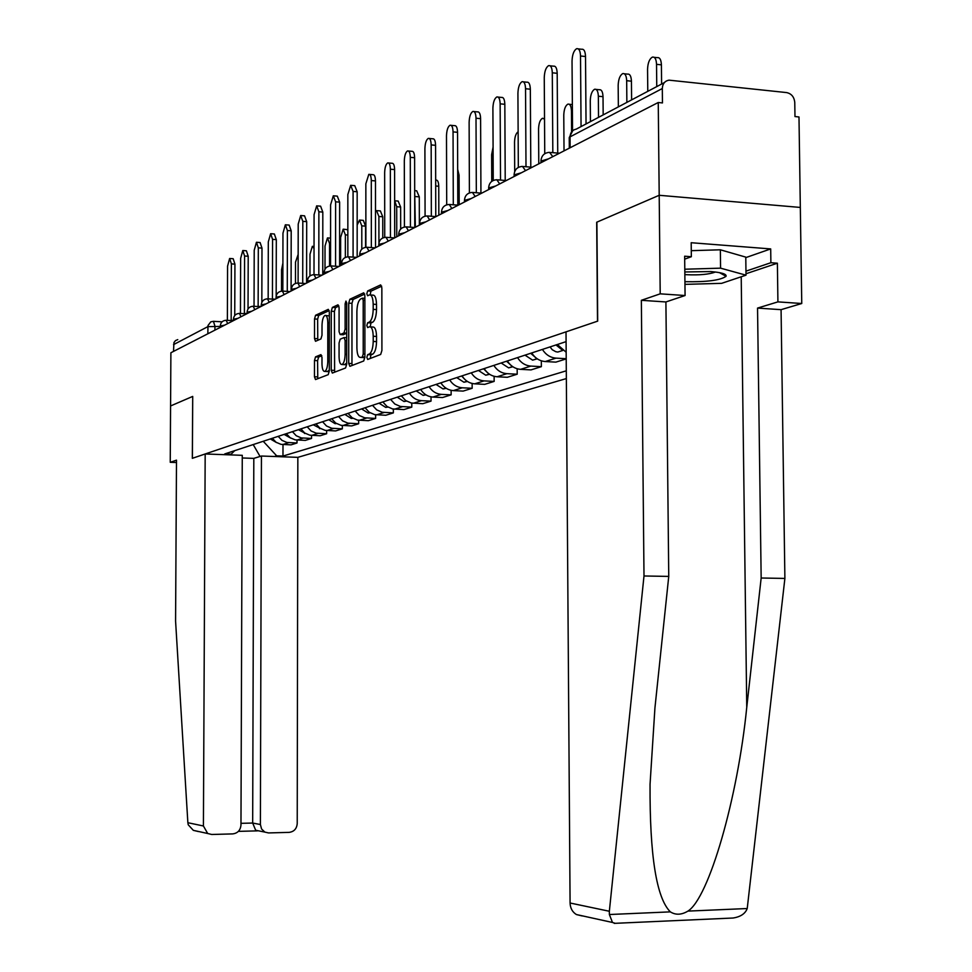 <?xml version="1.0" encoding="UTF-8"?>
<svg xmlns="http://www.w3.org/2000/svg" width="972" height="972" viewBox="0 0 972 972"><rect width="100%" height="100%" fill="white"/><g stroke="black" fill="none" stroke-linecap="round" stroke-linejoin="round"><path stroke-width="1.46" d="M366.845 357.38L367.695 359.458L380.672 354.452L381.911 350.479L381.85 287.809L380.66 284.893L367.647 290.956L366.808 293.738L367.623 295.755L369.457 294.917C371.717 294.723 372.969 297.821 373.187 304.212L373.199 309.375C372.956 316.155 371.668 320.396 369.324 322.06L367.671 322.765L366.833 325.523L367.647 327.576L369.433 326.823C371.729 326.653 372.993 329.8 373.212 336.263L373.224 341.439C372.981 348.231 371.693 352.423 369.348 354.002L367.683 354.646L366.845 357.38M370.502 326.884L372.738 327.017C375.034 326.847 376.31 329.994 376.541 336.446L376.541 341.622C376.31 348.413 375.01 352.593 372.653 354.185L370.988 354.829L370.223 358.474M381.692 286.181L370.94 291.175L370.174 294.856M370.551 294.99L372.762 295.136C375.034 294.941 376.286 298.04 376.504 304.418L376.516 309.582C376.273 316.362 374.985 320.59 372.628 322.254L370.964 322.971L370.223 326.786M315.536 356.87L314.478 360.515L314.454 376.759L315.499 379.566L328.208 374.67L329.301 370.976L329.338 312.109L328.293 309.339L315.584 315.268L314.527 318.962L314.503 338.523L315.523 341.281L320.93 338.936L321.999 335.231L322.011 325.438C322.206 319.958 323.202 316.617 325.013 315.414C326.714 315.293 327.649 317.771 327.807 322.838L327.783 361.511C327.588 366.954 326.604 370.259 324.818 371.413C323.081 371.498 322.145 368.971 321.975 363.844L321.987 357.441L320.942 354.634L315.536 356.87L318.658 357.04L317.589 360.685L317.771 378.691M729.911 918.163L733.07 918.018C740.555 916.851 745.269 913.692 747.225 908.528L784.89 578.425L781.075 309.667L801.754 303.507L800.321 207.437L659.198 195.287L596.687 222.236L597.501 321.197L192.395 458.298L192.711 396.418L170.574 405.956L170.89 352.751L658.251 102.497L662.454 102.935L662.309 88.537L570.054 136.87L569.252 138M662.309 88.537C662.576 83.774 664.787 80.98 668.967 80.154L786.615 92.583C791.487 93.652 794.209 96.957 794.768 102.497L794.975 116.555L798.984 116.968L800.321 207.437L659.198 195.287L658.251 102.497M348.717 363.407L349.871 366.323L363.71 360.989L364.901 357.113L364.865 295.67L363.722 292.791L349.871 299.255L348.729 303.13L348.717 363.407L351.961 363.577L352.168 365.436M345.57 367.975L332.327 373.078L331.221 370.223L331.258 311.222L332.363 307.431L338.013 304.795L339.082 307.602L339.082 331.731L340.164 334.562L343.979 332.934L345.121 329.107L345.121 303.799L345.959 301.089L346.725 303.057L346.712 364.184L345.57 367.975M238.371 831.376L257.434 830.866L255.685 830.258L252.671 823.041L260.387 824.523L261.444 456.026L297.845 457.35L566.348 378.57M173.502 351.402L173.952 342.594L175.47 340.601L177.767 339.617M557.345 344.501L566.166 352.253M566.202 358.704L556.008 358.133C550.286 357.635 545.754 354.731 542.412 349.422M531.733 352.933C535.05 358.182 539.545 361.062 545.219 361.548L555.85 362.131L566.214 358.899M541.331 360.819L541.368 366.663L530.858 366.092C525.245 365.606 520.81 362.775 517.529 357.599M507.372 360.952C510.616 366.067 515.014 368.874 520.579 369.348L530.991 369.895L541.368 366.663M517.165 368.752L517.201 374.208L506.886 373.673C501.394 373.199 497.044 370.454 493.837 365.399M484.153 368.582C487.337 373.588 491.65 376.31 497.093 376.772L507.311 377.294L517.201 374.208M494.128 376.298L494.153 381.413L484.044 380.89C478.661 380.441 474.397 377.756 471.25 372.835M462.016 375.872C465.126 380.745 469.355 383.405 474.701 383.843L484.724 384.353L494.153 381.413M472.137 383.478L472.161 388.278L462.247 387.792C456.962 387.354 452.77 384.73 449.696 379.918M440.875 382.822C443.925 387.597 448.068 390.185 453.317 390.61L463.146 391.096L472.161 388.278M451.13 390.331L451.142 394.839L441.41 394.377C436.221 393.964 432.127 391.4 429.102 386.698M420.669 389.468C423.658 394.134 427.729 396.661 432.868 397.074L442.527 397.536L451.142 394.839M431.021 396.855L431.033 401.12L421.483 400.671C416.393 400.27 412.371 397.779 409.419 393.174M401.339 395.835L405.652 400.537L411.302 403.016L422.784 403.696L431.033 401.12M411.776 403.101L411.788 407.134L400.415 406.466L394.826 404.024L390.562 399.383M382.822 401.922L387.05 406.527L392.603 408.945L403.89 409.601L411.788 407.134M393.332 409.066L393.344 412.893L382.178 412.25L376.686 409.868L372.495 405.324M365.071 407.766L369.226 412.262L374.682 414.631L385.763 415.263L393.344 412.893M375.642 414.777L375.642 418.422L364.67 417.802L359.276 415.469L355.169 411.022M348.049 413.367L352.131 417.766L357.489 420.086L368.376 420.694L375.642 418.422M358.656 420.256L358.656 423.731L347.879 423.136L342.581 420.852L338.535 416.49M331.695 418.75L335.705 423.063L340.965 425.323L351.67 425.918L358.656 423.731M342.338 425.505L342.338 428.834L331.744 428.251L326.531 426.015L322.558 421.751M315.985 423.913L319.934 428.142L325.098 430.353L335.619 430.924L342.338 428.834M326.653 430.547L326.641 433.731L316.228 433.172L311.101 430.985L307.201 426.805M300.883 428.883L304.746 433.026L309.837 435.201L320.189 435.748L326.641 433.731M311.55 435.395L311.55 438.445L301.296 437.91L296.253 435.76L292.426 431.665M286.339 433.67L290.142 437.728L295.148 439.854L305.33 440.389L311.55 438.445M297.007 440.061L297.007 442.989L286.922 442.467L281.965 440.365L278.199 436.343M272.33 438.275L276.072 442.26L280.993 444.35L291.017 444.86L297.007 442.989M263.23 441.276L276.668 455.832L282.974 456.062L566.287 370.818M276.668 455.832L274.481 456.5M229.088 454.847L231.154 454.167L234.677 450.668M566.081 341.634L224.739 453.936L231.154 454.167M282.998 444.556L282.974 456.062M253.206 444.569L260.059 456.451M364.719 294.066L353.103 299.461L351.961 303.337L351.961 363.577M362.398 356.712L363.224 354.002L363.2 300.178L362.398 298.161L360.661 298.975C358.376 300.676 357.113 304.856 356.894 311.514L356.906 348.025C357.125 354.428 358.352 357.55 360.612 357.417L364.901 356.858M362.872 357.538L360.673 357.392M364.901 357.198L363.953 357.562M338.936 306.046L335.534 307.626L334.429 311.417L334.611 372.203M343.043 334.72L346.712 333.323M339.07 356.809C339.24 362.046 340.224 364.609 342.035 364.512C343.894 363.321 344.926 359.944 345.121 354.379L345.121 340.443L343.979 337.588L340.2 339.192L339.07 342.982L339.07 356.809M344.453 364.646L346.712 363.078M321.817 355.74L318.658 357.04M327.224 371.535L329.301 370.174M329.338 315.949L325.778 315.463M329.204 310.578L318.695 315.45L317.637 319.156L317.771 340.309M656.756 86.605L656.537 64.322C656.27 59.134 654.885 56.728 652.406 57.117C649.454 58.842 647.838 62.876 647.559 69.243L647.777 91.344M654.144 57.312L657.254 57.652C659.757 57.263 661.13 59.669 661.41 64.857L661.604 84.042M578.267 48.892L581.62 49.256C583.978 48.855 585.278 51.273 585.521 56.534L586.043 123.954M581.062 126.591L580.515 55.987C580.272 50.726 578.972 48.296 576.627 48.709C573.832 50.471 572.301 54.59 572.034 61.029L572.544 130.795M626.867 102.388L626.673 80.688C626.418 75.622 625.118 73.252 622.748 73.605C619.966 75.257 618.435 79.169 618.168 85.354L618.362 106.884M624.352 73.787L627.511 74.115C629.88 73.775 631.192 76.132 631.436 81.198L631.618 99.885M598.521 117.369L598.351 96.204C598.108 91.259 596.869 88.938 594.621 89.254C591.984 90.833 590.526 94.624 590.271 100.638L590.441 121.634M596.091 89.412L599.274 89.74C601.534 89.424 602.774 91.745 603.017 96.69L603.175 114.915M582.216 915.952L576.396 914.543C572.387 912.04 570.285 908.2 570.078 903.012L609.347 911.262L609.371 914.518L612.482 922.464L615.276 923.327M745.779 257.616L770.699 248.917L691.189 242.721L691.347 256.717L684.653 256.207L685.078 295.524L665.905 301.952L668.748 576.408L654.934 707.944L650.049 784.27C649.673 855.579 656.44 898.116 670.352 911.87C675.662 915.199 681.518 914.944 687.933 911.104C708.843 898.031 737.687 798.559 746.751 707.349L761.161 578.012L757.54 308.088L777.916 301.879L777.381 263.205L745.998 273.752M668.748 576.408L643.999 575.983L641.35 300.312L660.207 293.836L659.198 195.287L596.893 222.151L597.695 321.125L566.02 331.853L570.078 903.012M609.347 911.262L643.999 575.983M685.078 295.524L660.207 293.836M665.905 301.952L641.35 300.312M770.699 248.917L770.881 262.719L777.381 263.205M801.754 303.507L777.916 301.879M781.075 309.667L757.54 308.088M784.89 578.425L761.161 578.012M691.347 256.717L684.677 259.16M745.961 271.152L770.881 262.719M722.317 273.302L722.33 274.226M205.177 453.973L203.415 825.981L207.692 833.502L211.702 834.474L232.697 833.903C237.703 833.235 240.461 830.282 240.971 825.021L242.271 455.321L205.177 453.973L192.322 458.322L192.711 396.455M198.385 831.546L193.319 830.343L188.228 824.778L187.863 822.713L175.58 621.144L176.491 460.157L170.246 462.308L176.479 462.526M170.246 462.308L170.574 405.956L192.638 396.442M260.387 824.523L261.59 829.007L264.846 832.093L268.527 832.931L289.121 832.372C294.03 831.716 296.739 828.788 297.225 823.576L297.845 457.35M240.971 823.333L252.671 823.041L253.814 458.383L242.259 457.97M253.814 458.383L261.444 456.026M684.932 281.698C706.753 282.111 720.471 280.313 726.072 276.291C726.704 274.055 721.613 272.476 710.799 271.565L684.823 271.966M684.847 274.566L686.536 274.699C699.451 275.295 709.098 274.396 715.465 272.014M691.274 250.679L720.349 249.792L745.779 257.118L746.01 275.173L721.649 283.338L684.956 284.371M684.786 269.22L720.58 268.163L746.01 275.173M720.349 249.792L720.58 268.163M550.103 65.804L553.481 66.169C555.717 65.804 556.956 68.174 557.187 73.313L557.734 153.102M552.825 152.653L552.29 72.791C552.06 67.651 550.832 65.27 548.609 65.646C545.96 67.335 544.514 71.308 544.259 77.578L544.745 153.71M523.422 81.855L526.812 82.207C528.938 81.867 530.117 84.2 530.335 89.217L530.797 167.148M525.998 166.722L525.536 88.719C525.33 83.701 524.163 81.369 522.037 81.709C519.546 83.313 518.161 87.164 517.918 93.263L518.331 167.415M555.996 344.951L562.023 349.859M550.043 346.907L552.242 349.726L555.838 351.73L557.819 352.046L562.837 350.455M571.597 131.657L571.451 110.954C571.22 106.106 570.042 103.834 567.903 104.126C565.388 105.632 564.015 109.314 563.772 115.158L564.027 150.879M530.676 353.286L535.985 357.89M525.002 355.145L532.62 360.15L537.237 358.814M544.527 119.143L542.485 118.268C540.104 119.714 538.792 123.274 538.561 128.984L538.78 163.843M506.57 361.207L511.163 365.472M501.163 362.993L508.635 367.866L512.852 366.748M518.125 131.791C515.938 133.322 514.735 136.773 514.54 142.143L514.698 171.522M498.089 97.079L501.491 97.431C503.52 97.115 504.638 99.411 504.833 104.308L505.221 180.476M500.531 180.063L500.143 103.834C499.948 98.937 498.83 96.641 496.826 96.957C494.444 98.5 493.144 102.23 492.901 108.147L493.241 180.476M474.02 111.561L477.422 111.889C479.354 111.61 480.411 113.87 480.605 118.657L480.933 193.124M476.329 192.735L476.013 118.207C475.818 113.42 474.773 111.16 472.842 111.452C470.594 112.922 469.355 116.543 469.124 122.314L469.403 192.93M451.117 125.339L454.519 125.667C456.354 125.412 457.362 127.624 457.545 132.314L457.8 205.153M453.292 204.788L453.049 131.888C452.867 127.198 451.858 124.987 450.024 125.242C447.885 126.652 446.707 130.175 446.488 135.788L446.707 204.813M483.594 368.777L487.446 372.628M478.443 370.466L485.757 375.216L489.609 374.293M493.083 147.064L491.638 154.694L491.759 181.375M429.296 138.474L432.686 138.789C434.448 138.559 435.407 140.733 435.578 145.326L435.772 216.61M431.349 216.258L431.167 144.913C430.997 140.333 430.037 138.145 428.288 138.389C426.246 139.737 425.116 143.163 424.91 148.643L425.08 216.149M461.664 375.982L464.725 379.323M456.743 377.598L463.923 382.239L467.423 381.474M408.483 151.012L411.861 151.316C413.537 151.097 414.461 153.236 414.619 157.731L414.765 227.521L406.879 226.913M410.427 227.193L410.293 157.343C410.135 152.847 409.212 150.709 407.547 150.927C405.603 152.227 404.522 155.556 404.316 160.902L404.437 226.998M440.717 382.871L442.855 385.495M436.027 384.426L443.062 388.946L446.221 388.326M457.678 169.383L459.076 175.167L459.185 204.715M388.606 162.98L391.959 163.272C393.575 163.077 394.45 165.179 394.596 169.578L394.705 237.824M390.452 237.618L390.355 169.213C390.209 164.815 389.335 162.713 387.731 162.895C385.884 164.159 384.851 167.391 384.657 172.615L384.73 237.362M416.198 390.938L423.112 395.361L425.93 394.863M435.675 180.063L436.051 180.087C437.692 179.929 438.591 181.983 438.749 186.247L438.834 215.164M369.603 174.413L372.944 174.705C374.487 174.535 375.326 176.6 375.471 180.914L375.52 247.678M371.353 247.593L371.304 180.561C371.17 176.248 370.332 174.17 368.801 174.353L365.849 183.805L365.885 247.289M397.22 397.183L404 401.509L406.515 401.108M415.36 227.217L414.692 192.237M414.68 190.634L416.709 190.804L419.284 196.866L419.357 225.164M351.427 185.373L354.744 185.64L357.161 191.751L357.174 257.094M353.079 257.118L353.079 191.411L350.673 185.3L347.842 194.534L347.842 256.79M379.044 403.173L385.702 407.39L387.913 407.086M396.758 236.767L396.71 206.72L394.644 200.706M394.997 200.815L398.168 201.07L400.634 207.036L400.671 229.076M334.016 195.858L337.308 196.125L339.629 202.14L339.605 266.121M335.583 266.243L335.619 201.811L333.311 195.797L330.602 204.8L330.565 265.915M361.596 408.908L368.133 413.039L370.053 412.808M378.922 242.903L378.898 216.477L376.529 210.608L375.496 211.544M377.233 210.669L380.38 210.912L382.749 216.78L382.774 237.958M317.334 205.918L320.602 206.173L322.813 212.09L322.765 274.76M318.816 274.979L318.877 211.775L316.665 205.857L314.078 214.642L314.005 274.651L315.949 278.259M344.853 414.412L351.281 418.458L352.921 418.3M361.803 249.197L361.791 225.856L359.519 220.073L357.174 225.054M360.175 220.122L363.297 220.365L365.581 226.148L365.594 247.325M301.32 215.565L304.552 215.82L306.69 221.64L306.593 283.059M302.717 283.35L302.814 221.349L300.7 215.517L298.21 224.095L298.1 282.998M328.779 419.71L335.085 423.671L336.458 423.549M345.352 257.434L345.364 234.86L343.177 229.161L340.637 237.447L340.625 265.587M343.796 229.21L347.842 229.744M285.938 224.836L289.158 225.079L291.199 230.814L291.078 291.029M287.275 291.393L287.396 230.522L285.355 224.787L282.961 233.171L282.84 291.09M313.312 424.8L320.626 428.603M329.544 266L329.557 243.51L327.467 237.909L325.025 246.001L325 269.171M271.164 233.742L274.347 233.985L276.315 239.622L276.17 295.986M273.302 299.182L272.561 299.072M272.427 299.121L272.573 239.355L270.617 233.705L268.308 241.894L268.163 298.854M298.428 429.685L305.39 433.451M314.029 248.492L312.34 246.317L309.995 254.239L309.959 275.951M259.05 306.605L258.139 306.508L258.321 247.836L256.438 242.271L254.214 250.278L254.044 306.302M256.948 242.32L260.107 242.538L261.99 248.103L261.833 302.316M284.103 434.399L290.713 438.117M298.149 254.409L295.512 262.173L295.476 283.435M245.321 313.749L244.397 313.592L244.592 256.013L242.781 250.533L240.643 258.358L240.449 313.458M243.267 250.557L246.39 250.788L248.212 256.268L248.03 308.938M270.301 438.943L276.57 442.6M282.901 263.096L281.564 269.815L281.516 291.114M232.077 320.626L231.166 320.408L231.385 263.886L229.635 258.479L227.582 266.146L227.363 320.347M230.097 258.516L233.183 258.722L234.932 264.129L234.738 315.523M220.292 326.422L207.874 326.628L173.551 344.61M214.921 330.14L214.934 326.106L213.427 321.307L210.778 321.853L207.984 325.547L207.838 333.773M296.922 440.061L303.082 438.117M311.648 435.407L318.051 433.378M326.944 430.572L333.59 428.47M342.849 425.542L349.762 423.355M359.385 420.305L366.59 418.033M376.626 414.862L384.122 412.493M394.583 409.176L402.408 406.709M413.319 403.259L421.483 400.671M432.868 397.074L441.41 394.377M453.317 390.61L462.247 387.792M474.701 383.843L484.044 380.89M497.093 376.772L506.886 373.673M520.579 369.348L530.858 366.092M545.219 361.548L556.008 358.133M282.743 444.544L288.684 442.661M548.536 158.837L540.967 161.073M540.979 162.713L540.967 160.72C541.501 155.532 544.369 152.738 549.557 152.349L552.789 156.65M521.393 172.773L514.127 174.863M495.647 185.992L488.661 187.948M471.213 198.543L464.482 200.378M447.971 210.474L441.482 212.2M425.845 221.835L419.576 223.451M404.765 232.66L398.702 234.191M384.645 242.988L378.788 244.434M365.423 252.866L359.749 254.227M347.04 262.294L341.549 263.594M329.447 271.334L324.126 272.549M312.595 279.985L307.431 281.151M296.436 288.283L291.418 289.389M280.932 296.241L276.048 297.298M266.036 303.896L261.286 304.892M251.712 311.247L247.095 312.194M237.946 318.318L233.438 319.229M224.678 325.122L220.292 325.997M514.127 176.503L514.115 174.547C514.638 169.505 517.432 166.795 522.486 166.406L525.536 170.647M488.673 189.576L488.661 187.657C489.171 182.748 491.881 180.112 496.801 179.747L499.705 183.902M464.482 201.994L464.47 200.111C464.968 195.336 467.617 192.772 472.416 192.407L475.174 196.502M441.482 213.804L441.482 211.957C441.968 207.303 444.544 204.8 449.222 204.46L451.846 208.482M419.588 225.042L419.576 223.244C420.05 218.7 422.577 216.258 427.133 215.93L429.636 219.891M398.702 235.771L398.702 233.997C399.176 229.562 401.63 227.181 406.077 226.853L408.471 230.753M378.788 246.001L378.788 244.264C379.238 239.926 381.644 237.605 385.993 237.29L388.265 241.129M359.749 255.77L359.749 254.069C360.199 249.828 362.544 247.568 366.796 247.253L368.971 251.031M341.549 265.113L341.549 263.448C341.986 259.305 344.282 257.082 348.438 256.79L350.528 260.508M324.126 274.068L324.126 272.427C324.551 268.369 326.799 266.207 330.869 265.915L332.861 269.572M291.418 290.859L291.418 289.279C291.831 285.391 293.994 283.314 297.894 283.034L299.728 286.594M276.048 298.756L276.048 297.189C276.461 293.398 278.575 291.357 282.39 291.09L284.152 294.589M261.286 306.338L261.286 304.795C261.687 301.077 263.764 299.084 267.507 298.817L269.195 302.268M247.082 313.616L247.095 312.109C247.483 308.464 249.525 306.508 253.194 306.241L254.822 309.655M233.438 320.639L233.438 319.156C233.827 315.572 235.819 313.652 239.428 313.397L240.995 316.75M220.28 327.382L220.292 325.924C220.668 322.412 222.637 320.529 226.172 320.274L227.679 323.591M570.127 147.744L570.054 136.87C570.309 132.484 572.387 129.896 576.287 129.106L664.386 82.571M372.653 354.185L369.348 354.002M376.541 341.622L373.224 341.439M376.541 336.446L373.212 336.263M370.964 322.971L367.671 322.765M372.628 322.254L369.324 322.06M376.516 309.582L373.199 309.375M376.504 304.418L373.187 304.212M370.94 291.175L367.647 290.956M370.988 354.829L367.683 354.646M351.961 303.337L348.729 303.13M353.103 299.461L349.871 299.255M364.901 354.1L363.224 354.002M364.877 300.287L363.2 300.178M362.641 298.185L364.865 298.319L362.665 298.197M334.404 370.393L331.221 370.223M334.429 311.417L331.258 311.222M335.534 307.626L332.363 307.431M343.408 334.745L340.2 334.55M346.712 333.092L343.979 332.934M346.712 329.204L345.121 329.107M346.725 303.908L345.121 303.799M346.712 354.464L345.121 354.379M346.712 340.54L345.121 340.443M346.712 337.746L344.343 337.612L346.712 337.734M329.314 361.596L327.783 361.511M329.338 322.923L327.807 322.838M317.613 338.706L314.503 338.523M317.637 319.156L314.527 318.962M318.695 315.45L315.584 315.268M317.577 376.917L314.454 376.759M317.589 360.685L314.478 360.515M661.41 64.857L656.537 64.322M580.515 55.987L585.521 56.534M631.436 81.198L626.673 80.688M603.017 96.69L598.351 96.204M609.371 914.518L670.352 911.87M687.933 911.104L747.225 908.528M741.211 276.789L746.751 707.349M187.863 822.713L203.415 825.981M552.29 72.791L557.187 73.313M525.536 88.719L530.335 89.217M572.399 111.051L571.451 110.954M500.143 103.834L504.833 104.308M476.013 118.207L480.605 118.657M453.049 131.888L457.545 132.314M431.167 144.913L435.578 145.326M410.293 157.343L414.619 157.731M459.076 175.167L457.703 175.045M390.355 169.213L394.596 169.578M438.749 186.247L435.687 185.992M371.304 180.561L375.471 180.914M419.284 196.866L415.287 196.538M353.079 191.411L357.161 191.751M400.634 207.036L396.71 206.72M335.619 201.811L339.629 202.14M382.749 216.78L378.898 216.477M318.877 211.775L322.813 212.09M365.581 226.148L361.791 225.856M302.814 221.349L306.69 221.64M347.842 235.042L345.364 234.86M287.396 230.522L291.199 230.814M330.577 243.595L329.557 243.51M272.573 239.355L276.315 239.622M258.321 247.836L261.99 248.103M244.592 256.013L248.212 256.268M231.385 263.886L234.932 264.129M559.398 153.26L550.857 152.47M307.431 282.633L307.431 281.03C307.857 277.056 310.056 274.942 314.041 274.651M532.109 167.269L523.677 166.516M506.218 180.561L497.895 179.844M481.638 193.185L473.425 192.492M458.249 205.189L450.145 204.533M435.991 216.622L427.996 215.991M394.498 237.921L386.735 237.35M375.143 247.86L367.489 247.301M356.639 257.373L349.082 256.839M338.912 266.474L331.476 265.951M321.939 275.185L314.6 274.687M305.658 283.545L298.416 283.071M290.021 291.576L282.888 291.114M275.003 299.291L267.968 298.841M260.569 306.702L253.631 306.277M246.681 313.835L239.841 313.421M233.304 320.699L226.561 320.298M569.325 148.157L569.24 137.587L572.812 130.588M213.791 321.331L222.09 321.817M363.893 357.587L360.612 357.417M343.371 334.757L340.164 334.562M345.242 364.682L342.035 364.512M327.965 371.583L324.818 371.413M576.396 914.543L612.482 922.464M733.07 918.018L614.219 923.364M264.846 832.093L255.685 830.258M193.319 830.343L207.692 833.502M719.438 272.622L726.072 276.291M562.812 350.442L557.819 352.046M572.35 104.575L569.252 104.259M537.091 358.717L532.62 360.15M544.514 118.463L543.737 118.39M512.609 366.578L508.635 367.866M489.293 374.086L485.757 375.216M467.046 381.231L463.923 382.239M445.808 388.059L443.062 388.946M425.505 394.596L423.112 395.361M406.089 400.841L404 401.509M387.488 406.818L385.702 407.39M369.652 412.553L368.133 413.039M352.544 418.057L351.281 418.458M336.118 423.33L335.085 423.671M320.323 428.409L319.521 428.676M330.589 238.14L328.05 237.958M273.12 299.06L275.197 299.194M305.147 433.293L304.54 433.488M314.029 246.438L312.887 246.366M258.807 306.423L260.861 306.545M245.029 313.506L247.07 313.628M231.749 320.335L233.438 320.432"/></g></svg>
